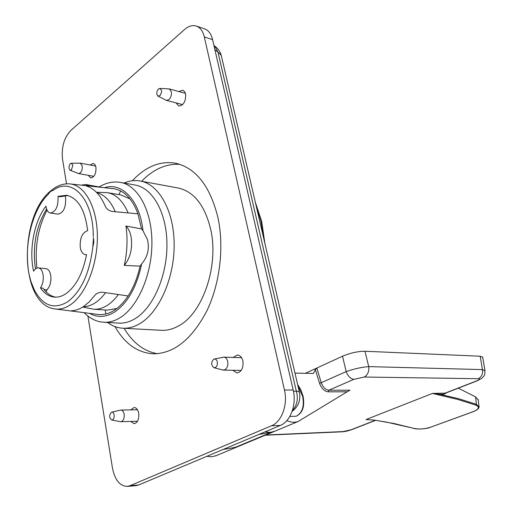 <?xml version="1.0" encoding="UTF-8"?>
<svg xmlns="http://www.w3.org/2000/svg" width="512" height="512" viewBox="0 0 512 512"><rect width="100%" height="100%" fill="white"/><g stroke="black" fill="none" stroke-linecap="round" stroke-linejoin="round"><path stroke-width="0.77" d="M238.63 446.317L235.213 447.398L223.149 449.472M105.581 292.678C98.63 301.901 91.194 306.586 83.277 306.726M46.106 291.936L46.97 289.856L43.974 289.53M232.73 370.272L236.909 372.941C241.574 371.91 243.565 367.942 242.893 361.05C241.933 357.306 240.109 355.29 237.421 354.995L233.101 357.434M258.97 434.413L273.254 431.872L237.459 446.803M35.552 268.877L35.098 266.112C32.653 244.576 36.499 225.555 46.624 209.037M96.429 192.269L107.469 192.672C116.154 194.304 123.04 201.05 128.134 212.915M96.819 192.672C104.531 194.675 110.688 201.03 115.283 211.738M120.602 190.931L119.014 194.624M36.954 268.077C34.605 247.027 37.971 227.693 47.059 210.086M46.97 289.856C50.086 286.426 51.347 281.664 50.746 275.571C50.003 271.379 48.416 269.075 46.003 268.646L38.394 267.891C36.634 267.789 35.04 268.89 33.613 271.194C28.71 250.106 34.144 221.229 45.971 206.17L46.035 206.592C46.701 210.413 48.16 212.563 50.413 213.05C55.821 211.846 58.362 206.419 58.029 196.755L57.958 196.333L60.429 196.73L67.789 195.526M50.413 213.05L58.01 214.15C63.443 212.966 65.984 207.571 65.638 197.965L65.037 195.565M213.683 359.232L214.15 359.053C215.68 358.835 216.73 359.808 217.293 361.958C217.645 364.576 217.005 366.432 215.379 367.539L213.882 367.686C211.053 365.139 210.989 362.323 213.683 359.232M93.491 237.76L92.787 247.149L93.805 242.451L93.491 237.76M135.219 185.056C152.755 187.981 166.861 212.973 166.957 244.493C167.155 275.974 153.062 307.955 135.13 318.656C129.677 321.939 124.243 323.424 118.829 323.123L103.872 322.246C109.254 322.554 114.662 321.043 120.09 317.709C137.952 306.848 152.051 274.413 151.917 242.509C151.891 210.579 137.907 185.306 120.474 182.4L135.219 185.056M124.077 183.053C129.459 180.736 134.842 180.058 140.224 181.018C158.976 184.218 174.093 210.918 174.17 244.576C174.355 278.202 159.181 312.256 139.968 323.546C134.214 326.963 128.474 328.525 122.752 328.224C117.293 327.891 112.218 325.971 107.526 322.464M70.304 183.942L114.157 188.781L88.602 185.958L86.035 185.754L86.976 186.189C94.522 188.762 100.595 195.386 105.197 206.074C106.541 208.922 108.813 210.714 112.013 211.437L137.946 213.811L141.562 228.909L143.008 230.835L147.322 239.206C149.715 248.397 147.834 256.614 141.677 263.859C136.717 287.078 127.661 303.155 114.509 312.102C105.76 317.389 97.446 317.811 89.574 313.363M93.254 236.704C93.626 198.925 71.936 176.269 53.146 190.342L50.4 191.494L47.987 194.637C29.984 211.942 21.882 255.29 31.302 282.426L34.227 289.664C42.746 305.786 53.85 309.869 67.526 301.914C81.178 291.52 89.594 273.267 92.787 247.149M131.13 237.037C130.208 232.205 128.48 228.531 125.952 226.022C127.808 238.848 127.258 251.981 124.294 265.427C130.355 257.811 132.64 248.346 131.13 237.037M57.958 196.333L66.554 195.27C78.054 198.003 85.082 209.798 87.642 230.662C82.182 232.621 79.725 238.227 80.262 247.488C81.069 251.77 82.79 254.157 85.434 254.656L86.547 254.624C82.899 273.146 76.128 286.106 66.221 293.504C62.285 296.198 58.368 297.395 54.464 297.114C49.056 296.602 44.384 293.536 40.454 287.917C42.79 284.269 43.674 279.917 43.104 274.854C42.368 270.637 40.794 268.32 38.394 267.891M141.677 263.859L140.051 266.131C137.504 277.638 133.523 287.584 128.109 295.962C119.251 308.96 109.574 315.155 99.098 314.56L55.456 309.005M114.157 188.781C124.48 190.72 132.41 199.059 137.946 213.811M140.224 181.018L178.208 188.019C193.965 191.558 204.781 205.286 210.656 229.203C219.123 265.453 202.81 313.28 178.714 325.83C172.909 329.12 167.11 330.611 161.318 330.304L122.752 328.224M128.109 295.962L102.342 292.205C99.059 292.16 96.429 293.357 94.451 295.808L89.203 301.926L83.616 306.509C79.776 309.03 75.93 310.438 72.07 310.733L71.059 310.925L73.6 311.315L99.098 314.56M88.979 185.99L85.715 184.512L101.632 187.379M125.952 226.022L141.562 228.909M118.349 294.541C114.97 299.168 111.334 302.746 107.437 305.267C102.822 308.205 98.221 309.523 93.632 309.222L82.797 307.034M105.203 310.016L105.875 314.01M55.718 297.152C50.81 296.288 46.547 293.274 42.938 288.128L40.454 287.917M140.051 266.131L124.294 265.427M85.715 184.512L81.325 185.152M116.973 308.448L107.251 310.157L93.632 309.222M107.469 192.672L120.928 194.95L129.978 198.886M111.309 412.288L111.603 412.173C112.858 411.994 113.702 412.915 114.138 414.938C114.381 417.306 113.856 418.944 112.557 419.853L111.597 419.981C109.171 417.728 109.075 415.168 111.309 412.288M214.33 359.014L223.827 357.139C225.754 357.344 227.046 358.803 227.725 361.517C228.25 365.382 227.302 368.128 224.877 369.76L222.643 369.965L214.061 367.731M158.502 88.96L159.795 88.422L161.549 90.362L161.619 92.032L160.147 95.501L157.933 96.09C156.243 94.054 156.429 91.68 158.502 88.96M111.718 412.147L120.851 410.048C122.483 410.182 123.578 411.565 124.122 414.195C124.493 417.702 123.712 420.128 121.766 421.472L120.333 421.651L111.712 420M70.419 163.635L71.296 163.245L72.858 165.165L71.456 169.933L70.106 170.227C68.525 168.397 68.634 166.202 70.419 163.635M159.917 88.429L169.248 88.922L171.334 91.725C171.757 94.95 170.931 97.6 168.864 99.674L166.445 100.378L158.042 96.147M71.379 163.238L80.256 163.136L82.214 165.952C82.515 168.934 81.824 171.29 80.128 173.011L78.477 173.549L70.182 170.259M179.898 164.352C166.15 163.533 153.382 169.171 141.581 181.267M124.128 328.294C132.768 342.816 143.866 351.29 157.421 353.709M115.021 326.605C124.672 343.642 137.382 352.717 153.146 353.818C173.798 353.683 191.597 339.578 206.547 311.507C219.904 284.218 224.371 247.251 217.914 217.485C210.093 186.189 196.045 168.109 175.77 163.245C160.186 160.627 145.709 166.47 132.333 180.781M130.035 485.702L127.264 486.4L135.891 485.683L138.669 484.986L130.035 485.702L271.507 425.76C281.702 421.894 288.051 404.582 284.448 390.022L204.307 36.915C202.906 31.13 200.243 27.507 196.314 26.054C192.461 24.89 188.525 26.061 184.499 29.562L70.81 130.49C64.09 137.702 61.318 147.238 62.515 159.091L66.515 183.827M87.898 316.07L112.448 467.936C114.854 479.91 119.795 486.061 127.264 486.4M88.25 175.322L90.701 177.901C94.432 177.19 96.179 173.677 95.949 167.366C95.507 165.101 94.586 163.795 93.184 163.45L90.022 164.992M175.994 102.874L178.771 106.022C183.622 105.414 185.907 101.421 185.626 94.035L184.73 91.757L182.982 90.24L178.784 91.52M130.758 421.44L134.15 423.674C137.69 422.694 139.219 419.219 138.739 413.254C137.952 409.606 136.416 407.693 134.118 407.501L130.739 409.875M196.314 26.054L204.563 28.838C208.499 30.291 211.174 33.894 212.582 39.648L293.19 390.029C296.806 404.461 290.477 421.613 280.282 425.453L271.507 425.76M138.669 484.986L280.282 425.453M233.158 447.75L238.214 446.483M473.728 411.437L473.446 411.546C479.027 409.158 479.853 407.027 475.923 405.139L457.747 399.437L432.461 393.421L366.074 419.533L368.205 419.52M432.461 393.421L439.456 394.24L439.008 395.11M347.091 391.814L349.965 390.221L328.826 390.214L328.218 391.84L347.091 391.814L298.086 421.523C294.637 422.714 290.893 422.413 286.861 420.602M265.082 431.846L270.163 432.416L274.854 431.206M482.714 357.306L480.186 356.218L364.979 351.258C357.798 351.315 350.317 352.966 342.522 356.218L316.813 368.038L315.379 369.562L319.494 383.187C321.466 388.416 324.371 391.302 328.218 391.84M485.011 370.854L482.445 369.606C482.976 373.901 481.587 376.941 478.285 378.714L364.301 377.03L353.856 379.347L328.826 390.214C325.491 389.728 322.963 387.213 321.242 382.688L319.494 383.187M477.574 380.666L476.723 380.838C479.712 379.584 480.23 378.874 478.285 378.714M480.186 356.218L482.445 369.606L368.717 366.611C361.638 367.174 354.125 368.838 346.182 371.603C347.968 376.23 350.528 378.816 353.856 379.347M364.979 351.258L368.717 366.611C369.21 371.52 367.738 374.995 364.301 377.03M294.989 373.12L313.504 373.446L315.379 369.562M289.824 416.442L296.154 416.237C302.662 413.056 304.96 406.349 303.034 396.109L300.909 389.958L297.606 384.41M296.41 416.134C302.426 412.685 304.486 406.067 302.611 396.294L297.875 385.555M305.376 373.299L316.813 368.038L321.242 382.688L346.182 371.603L342.522 356.218M374.362 420.109L394.266 423.571L413.402 428.262C418.739 429.453 424.403 429.126 430.4 427.27L473.446 411.546M475.923 405.139L476.41 404.314L479.04 406.835M366.074 419.533L374.739 420.16M458.317 388.16L475.565 396.858L478.259 400.006M265.254 435.213L341.818 431.827L351.782 429.632C348.179 430.912 344.858 431.642 341.818 431.827M432.563 393.389L445.472 393.158M206.803 456.346L211.846 456.774L216.563 455.514M235.213 447.398L271.014 432.454M214.752 46.144L217.952 52.026L221.235 55.328L221.555 56.71M292.41 410.541C297.184 405.261 298.47 398.726 296.262 390.931L293.504 391.533M299.507 392.614L299.366 392L296.262 390.931L217.952 52.026L214.931 49.862M88.602 185.958L88.301 186.675M104.493 187.693C121.965 181.894 139.757 200.339 143.008 230.835M73.478 310.579L73.6 311.315M263.789 238.688L260.96 221.114L256 205.126M51.264 190.413C57.139 185.562 63.309 183.386 69.779 183.885C84.819 185.101 97.139 207.117 97.376 235.949C97.715 264.742 85.677 294.694 70.342 304.826C65.152 308.275 60.013 309.645 54.938 308.941C19.2 304.909 18.65 215.942 50.931 190.688M293.19 390.029L284.448 390.022M212.582 39.648L204.307 36.915M446.586 392.73L444.205 394.221L444.595 393.344L476.723 380.838M265.798 434.989L342.925 431.59M351.059 429.773L375.379 420.301M366.029 419.558L367.168 419.52M366.458 419.52L374.541 420.179L386.381 422.086L413.402 428.262M430.688 427.162L473.6 411.546C477.741 409.754 479.539 408.032 478.989 406.374L478.202 399.501M475.565 396.858L476.41 404.314L458.214 398.592L439.456 394.24L444.205 394.221M413.152 428.269C417.53 429.683 426.931 428.858 430.554 427.27L430.4 427.27M292.128 411.373C298.515 406.438 300.928 399.981 299.366 392L221.235 55.328C220.205 51.725 218.227 48.794 215.29 46.528L213.946 45.562M85.434 254.656L86.522 254.784M99.334 186.867C106.131 182.701 113.178 181.21 120.474 182.4M255.322 202.208L261.702 221.517L264.87 243.341M241.203 370.438L223.443 370.093M137.517 421.261L120.851 421.709M182.656 104.614L166.445 100.378M93.85 176.333L78.477 173.549M273.696 431.693L298.086 421.523M482.662 357.018L484.96 370.56C484.915 376.403 483.885 375.802 481.946 378.24L477.414 380.73L445.306 393.229M351.782 429.632L375.661 420.339M137.485 409.766L120.851 410.048M95.616 166.054L80.256 163.136M185.446 93.338L169.248 88.922M215.392 456.006L237.05 446.976M241.562 357.702L223.827 357.139M84.07 312.659C90.234 318.746 96.832 321.939 103.872 322.246"/></g></svg>

